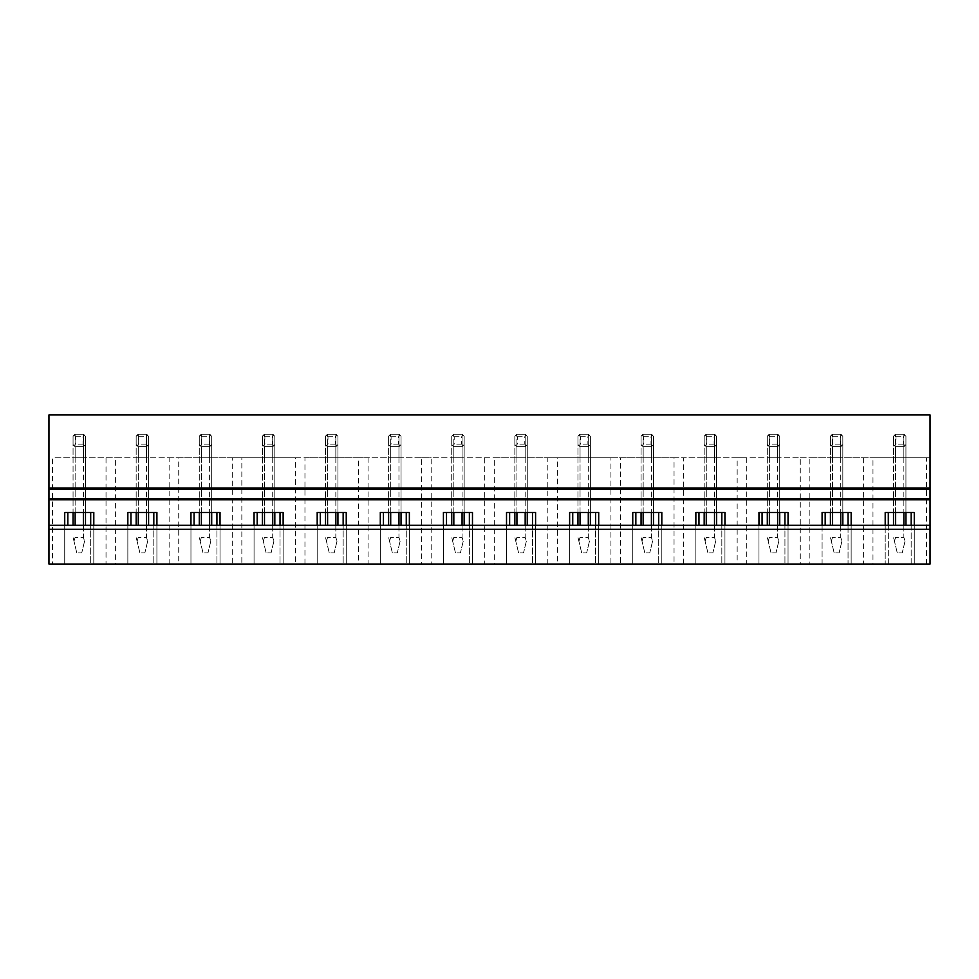<?xml version="1.0" encoding="UTF-8"?>
<svg xmlns="http://www.w3.org/2000/svg" width="979" height="979" viewBox="0 0 979 979"><rect width="100%" height="100%" fill="white"/><g stroke="black" fill="none" stroke-linecap="round" stroke-linejoin="round"><path stroke-width="0.73" stroke-dasharray="4.89 3.67" d="M48.95 525.282L930.05 525.282M930.05 498.568L48.95 498.568M48.95 489.255L930.05 489.255M48.95 414.961L930.05 414.961L930.05 564.039L930.05 457.817L930.05 564.039L48.95 564.039L48.95 414.961M75.138 512.482L75.138 434.223L73.058 436.316L75.138 434.223L83.386 434.223L83.386 457.817L85.479 457.817L83.386 457.817L83.386 446.644L75.138 446.644L75.138 457.817L83.386 457.817L75.138 457.817L75.138 434.223L73.058 436.316L73.058 457.817L75.138 457.817L73.058 457.817L73.058 436.316A7.453 7.453 0 0 1 75.138 434.223L83.386 434.223A7.453 7.453 0 0 1 85.479 436.316L85.479 444.564A7.453 7.453 0 0 1 83.386 446.644L75.138 446.644A7.453 7.453 0 0 1 73.058 444.564L73.058 525.282M138.259 512.482L138.259 434.223L136.167 436.316L138.259 434.223L146.495 434.223L146.495 457.817L148.588 457.817L146.495 457.817L146.495 446.644L138.259 446.644L138.259 457.817L146.495 457.817L138.259 457.817L138.259 434.223L136.167 436.316L136.167 457.817L138.259 457.817L136.167 457.817L136.167 436.316A7.453 7.453 0 0 1 138.259 434.223L146.495 434.223A7.453 7.453 0 0 1 148.588 436.316L148.588 444.564A7.453 7.453 0 0 1 146.495 446.644L138.259 446.644A7.453 7.453 0 0 1 136.167 444.564L136.167 525.282M201.368 512.482L201.368 434.223L199.275 436.316L201.368 434.223L209.616 434.223L209.616 457.817L211.697 457.817L209.616 457.817L209.616 446.644L201.368 446.644L201.368 457.817L209.616 457.817L201.368 457.817L201.368 434.223L199.275 436.316L199.275 457.817L201.368 457.817L199.275 457.817L199.275 436.316A7.453 7.453 0 0 1 201.368 434.223L209.616 434.223A7.453 7.453 0 0 1 211.697 436.316L211.697 444.564A7.453 7.453 0 0 1 209.616 446.644L201.368 446.644A7.453 7.453 0 0 1 199.275 444.564L199.275 525.282M264.489 512.482L264.489 434.223L262.396 436.316L264.489 434.223L272.725 434.223L272.725 457.817L274.818 457.817L272.725 457.817L272.725 446.644L264.489 446.644L264.489 457.817L272.725 457.817L264.489 457.817L264.489 434.223L262.396 436.316L262.396 457.817L264.489 457.817L262.396 457.817L262.396 436.316A7.453 7.453 0 0 1 264.489 434.223L272.725 434.223A7.453 7.453 0 0 1 274.818 436.316L274.818 444.564A7.453 7.453 0 0 1 272.725 446.644L264.489 446.644A7.453 7.453 0 0 1 262.396 444.564L262.396 525.282M327.598 512.482L327.598 434.223L325.505 436.316L327.598 434.223L335.834 434.223L335.834 457.817L337.926 457.817L335.834 457.817L335.834 446.644L327.598 446.644L327.598 457.817L335.834 457.817L327.598 457.817L327.598 434.223L325.505 436.316L325.505 457.817L327.598 457.817L325.505 457.817L325.505 436.316A7.453 7.453 0 0 1 327.598 434.223L335.834 434.223A7.453 7.453 0 0 1 337.926 436.316L337.926 444.564A7.453 7.453 0 0 1 335.834 446.644L327.598 446.644A7.453 7.453 0 0 1 325.505 444.564L325.505 525.282M390.707 512.482L390.707 434.223L388.614 436.316L390.707 434.223L398.955 434.223L398.955 457.817L401.047 457.817L398.955 457.817L398.955 446.644L390.707 446.644L390.707 457.817L398.955 457.817L390.707 457.817L390.707 434.223L388.614 436.316L388.614 457.817L390.707 457.817L388.614 457.817L388.614 436.316A7.453 7.453 0 0 1 390.707 434.223L398.955 434.223A7.453 7.453 0 0 1 401.047 436.316L401.047 444.564A7.453 7.453 0 0 1 398.955 446.644L390.707 446.644A7.453 7.453 0 0 1 388.614 444.564L388.614 525.282M453.828 512.482L453.828 434.223L451.735 436.316L453.828 434.223L462.064 434.223L462.064 457.817L464.156 457.817L462.064 457.817L462.064 446.644L453.828 446.644L453.828 457.817L462.064 457.817L453.828 457.817L453.828 434.223L451.735 436.316L451.735 457.817L453.828 457.817L451.735 457.817L451.735 436.316A7.453 7.453 0 0 1 453.828 434.223L462.064 434.223A7.453 7.453 0 0 1 464.156 436.316L464.156 444.564A7.453 7.453 0 0 1 462.064 446.644L453.828 446.644A7.453 7.453 0 0 1 451.735 444.564L451.735 525.282M516.936 512.482L516.936 434.223L514.844 436.316L516.936 434.223L525.172 434.223L525.172 457.817L527.265 457.817L525.172 457.817L525.172 446.644L516.936 446.644L516.936 457.817L525.172 457.817L516.936 457.817L516.936 434.223L514.844 436.316L514.844 457.817L516.936 457.817L514.844 457.817L514.844 436.316A7.453 7.453 0 0 1 516.936 434.223L525.172 434.223A7.453 7.453 0 0 1 527.265 436.316L527.265 444.564A7.453 7.453 0 0 1 525.172 446.644L516.936 446.644A7.453 7.453 0 0 1 514.844 444.564L514.844 525.282M580.045 512.482L580.045 434.223L577.953 436.316L580.045 434.223L588.293 434.223L588.293 457.817L590.386 457.817L588.293 457.817L588.293 446.644L580.045 446.644L580.045 457.817L588.293 457.817L580.045 457.817L580.045 434.223L577.953 436.316L577.953 457.817L580.045 457.817L577.953 457.817L577.953 436.316A7.453 7.453 0 0 1 580.045 434.223L588.293 434.223A7.453 7.453 0 0 1 590.386 436.316L590.386 444.564A7.453 7.453 0 0 1 588.293 446.644L580.045 446.644A7.453 7.453 0 0 1 577.953 444.564L577.953 525.282M643.166 512.482L643.166 434.223L641.074 436.316L643.166 434.223L651.402 434.223L651.402 457.817L653.495 457.817L651.402 457.817L651.402 446.644L643.166 446.644L643.166 457.817L651.402 457.817L643.166 457.817L643.166 434.223L641.074 436.316L641.074 457.817L643.166 457.817L641.074 457.817L641.074 436.316A7.453 7.453 0 0 1 643.166 434.223L651.402 434.223A7.453 7.453 0 0 1 653.495 436.316L653.495 444.564A7.453 7.453 0 0 1 651.402 446.644L643.166 446.644A7.453 7.453 0 0 1 641.074 444.564L641.074 525.282M706.275 512.482L706.275 434.223L704.182 436.316L706.275 434.223L714.511 434.223L714.511 457.817L716.604 457.817L714.511 457.817L714.511 446.644L706.275 446.644L706.275 457.817L714.511 457.817L706.275 457.817L706.275 434.223L704.182 436.316L704.182 457.817L706.275 457.817L704.182 457.817L704.182 436.316A7.453 7.453 0 0 1 706.275 434.223L714.511 434.223A7.453 7.453 0 0 1 716.604 436.316L716.604 444.564A7.453 7.453 0 0 1 714.511 446.644L706.275 446.644A7.453 7.453 0 0 1 704.182 444.564L704.182 525.282M769.384 512.482L769.384 434.223L767.303 436.316L769.384 434.223L777.632 434.223L777.632 457.817L779.725 457.817L777.632 457.817L777.632 446.644L769.384 446.644L769.384 457.817L777.632 457.817L769.384 457.817L769.384 434.223L767.303 436.316L767.303 457.817L769.384 457.817L767.303 457.817L767.303 436.316A7.453 7.453 0 0 1 769.384 434.223L777.632 434.223A7.453 7.453 0 0 1 779.725 436.316L779.725 444.564A7.453 7.453 0 0 1 777.632 446.644L769.384 446.644A7.453 7.453 0 0 1 767.303 444.564L767.303 525.282M832.505 512.482L832.505 434.223L830.412 436.316L832.505 434.223L840.741 434.223L840.741 457.817L842.833 457.817L840.741 457.817L840.741 446.644L832.505 446.644L832.505 457.817L840.741 457.817L832.505 457.817L832.505 434.223L830.412 436.316L830.412 457.817L832.505 457.817L830.412 457.817L830.412 436.316A7.453 7.453 0 0 1 832.505 434.223L840.741 434.223A7.453 7.453 0 0 1 842.833 436.316L842.833 444.564A7.453 7.453 0 0 1 840.741 446.644L832.505 446.644A7.453 7.453 0 0 1 830.412 444.564L830.412 525.282M895.614 512.482L895.614 434.223L893.521 436.316L895.614 434.223L903.862 434.223L903.862 457.817L905.942 457.817L903.862 457.817L903.862 446.644L895.614 446.644L895.614 457.817L903.862 457.817L895.614 457.817L895.614 434.223L893.521 436.316L893.521 457.817L895.614 457.817L893.521 457.817L893.521 436.316A7.453 7.453 0 0 1 895.614 434.223L903.862 434.223A7.453 7.453 0 0 1 905.942 436.316L905.942 444.564A7.453 7.453 0 0 1 903.862 446.644L895.614 446.644A7.453 7.453 0 0 1 893.521 444.564L893.521 525.282M64.724 525.282L64.724 564.039L67.832 564.039L48.95 564.039L48.95 457.817L48.95 564.039L52.499 564.039L52.499 457.817L106.026 457.817L106.026 564.039L115.62 564.039L115.62 457.817L169.134 457.817L169.134 564.039L178.729 564.039L178.729 457.817L232.256 457.817L232.256 564.039L241.837 564.039L241.837 457.817L295.364 457.817L295.364 564.039L304.958 564.039L304.958 457.817L358.473 457.817L358.473 564.039L368.067 564.039L368.067 457.817L421.594 457.817L421.594 564.039L431.176 564.039L431.176 457.817L484.703 457.817L484.703 564.039L494.297 564.039L494.297 457.817L547.824 457.817L547.824 564.039L557.406 564.039L557.406 457.817L610.933 457.817L610.933 564.039L620.527 564.039L620.527 457.817L674.041 457.817L674.041 564.039L683.636 564.039L683.636 457.817L737.163 457.817L737.163 564.039L746.744 564.039L746.744 457.817L800.271 457.817L800.271 564.039L809.866 564.039L809.866 457.817L863.38 457.817L863.38 564.039L872.974 564.039L872.974 457.817L930.05 457.817L52.499 457.817M127.845 525.282L127.845 564.039L90.692 564.039L90.692 512.482L64.724 512.482L64.724 564.039L93.8 564.039L90.692 564.039L90.692 525.282M93.8 525.282L93.8 564.039L93.8 512.482L90.692 512.482M67.832 512.482L67.832 525.282M52.499 564.039L106.026 564.039M190.954 525.282L190.954 564.039L153.813 564.039L153.813 512.482L127.845 512.482L127.845 564.039L156.909 564.039L153.813 564.039L153.813 525.282M156.909 525.282L156.909 564.039L156.909 512.482L153.813 512.482M130.953 512.482L130.953 525.282M106.026 457.817L115.62 457.817M115.62 564.039L169.134 564.039M254.063 525.282L254.063 564.039L216.922 564.039L216.922 512.482L190.954 512.482L190.954 564.039L220.03 564.039L216.922 564.039L216.922 525.282M220.03 525.282L220.03 564.039L220.03 512.482L216.922 512.482M194.062 512.482L194.062 525.282M169.134 457.817L178.729 457.817M178.729 564.039L232.256 564.039M317.184 525.282L317.184 564.039L280.031 564.039L280.031 512.482L254.063 512.482L254.063 564.039L283.139 564.039L280.031 564.039L280.031 525.282M283.139 525.282L283.139 564.039L283.139 512.482L280.031 512.482M257.171 512.482L257.171 525.282M232.256 457.817L241.837 457.817M241.837 564.039L295.364 564.039M380.293 525.282L380.293 564.039L343.152 564.039L343.152 512.482L317.184 512.482L317.184 564.039L346.248 564.039L343.152 564.039L343.152 525.282M346.248 525.282L346.248 564.039L346.248 512.482L343.152 512.482M320.292 512.482L320.292 525.282M295.364 457.817L304.958 457.817M304.958 564.039L358.473 564.039M443.414 525.282L443.414 564.039L406.261 564.039L406.261 512.482L380.293 512.482L380.293 564.039L409.369 564.039L406.261 564.039L406.261 525.282M409.369 525.282L409.369 564.039L409.369 512.482L406.261 512.482M383.401 512.482L383.401 525.282M358.473 457.817L368.067 457.817M368.067 564.039L421.594 564.039M506.522 525.282L506.522 564.039L469.369 564.039L469.369 512.482L443.414 512.482L443.414 564.039L472.478 564.039L469.369 564.039L469.369 525.282M472.478 525.282L472.478 564.039L472.478 512.482L469.369 512.482M446.51 512.482L446.51 525.282M421.594 457.817L431.176 457.817M431.176 564.039L484.703 564.039M569.631 525.282L569.631 564.039L532.49 564.039L532.49 512.482L506.522 512.482L506.522 564.039L535.586 564.039L532.49 564.039L532.49 525.282M535.586 525.282L535.586 564.039L535.586 512.482L532.49 512.482M509.631 512.482L509.631 525.282M484.703 457.817L494.297 457.817M494.297 564.039L547.824 564.039M632.752 525.282L632.752 564.039L595.599 564.039L595.599 512.482L569.631 512.482L569.631 564.039L598.707 564.039L595.599 564.039L595.599 525.282M598.707 525.282L598.707 564.039L598.707 512.482L595.599 512.482M572.739 512.482L572.739 525.282M547.824 457.817L557.406 457.817M557.406 564.039L610.933 564.039M695.861 525.282L695.861 564.039L658.708 564.039L658.708 512.482L632.752 512.482L632.752 564.039L661.816 564.039L658.708 564.039L658.708 525.282M661.816 525.282L661.816 564.039L661.816 512.482L658.708 512.482M635.848 512.482L635.848 525.282M610.933 457.817L620.527 457.817M620.527 564.039L674.041 564.039M758.97 525.282L758.97 564.039L721.829 564.039L721.829 512.482L695.861 512.482L695.861 564.039L724.937 564.039L721.829 564.039L721.829 525.282M724.937 525.282L724.937 564.039L724.937 512.482L721.829 512.482M698.969 512.482L698.969 525.282M674.041 457.817L683.636 457.817M683.636 564.039L737.163 564.039M822.091 525.282L822.091 564.039L784.938 564.039L784.938 512.482L758.97 512.482L758.97 564.039L788.046 564.039L784.938 564.039L784.938 525.282M788.046 525.282L788.046 564.039L788.046 512.482L784.938 512.482M762.078 512.482L762.078 525.282M737.163 457.817L746.744 457.817M746.744 564.039L800.271 564.039M888.308 525.282L888.308 564.039L914.276 564.039L911.168 564.039L911.168 512.482L888.308 512.482L888.308 564.039L848.047 564.039L848.047 512.482L822.091 512.482L822.091 564.039L851.155 564.039L848.047 564.039L848.047 525.282M851.155 525.282L851.155 564.039L851.155 512.482L848.047 512.482M825.187 512.482L825.187 525.282M800.271 457.817L809.866 457.817M809.866 564.039L863.38 564.039M911.168 525.282L911.168 564.039L930.05 564.039L872.974 564.039M914.276 525.282L914.276 564.039L914.276 512.482L911.168 512.482M888.308 512.482L885.2 512.482L885.2 564.039L885.2 525.282M926.501 564.039L926.501 457.817M863.38 457.817L872.974 457.817M83.386 525.282L83.386 537.336L84.537 541.252L83.386 537.336L75.138 537.336L83.386 537.336L83.386 446.644L85.479 444.564L85.479 436.316L85.479 457.817L85.479 444.564L83.386 446.644L75.138 446.644L73.058 444.564L75.138 446.644L73.058 444.564L73.058 436.316L73.058 512.482M85.479 512.482L85.479 436.316L83.386 434.223L83.386 512.482M146.495 525.282L146.495 537.336L147.645 541.252L146.495 537.336L138.259 537.336L146.495 537.336L146.495 446.644L148.588 444.564L148.588 436.316L148.588 457.817L148.588 444.564L146.495 446.644L138.259 446.644L136.167 444.564L138.259 446.644L136.167 444.564L136.167 436.316L136.167 512.482M148.588 512.482L148.588 436.316L146.495 434.223L146.495 512.482M209.616 525.282L209.616 537.336L210.766 541.252L209.616 537.336L201.368 537.336L209.616 537.336L209.616 446.644L211.697 444.564L211.697 436.316L211.697 457.817L211.697 444.564L209.616 446.644L201.368 446.644L199.275 444.564L201.368 446.644L199.275 444.564L199.275 436.316L199.275 512.482M211.697 512.482L211.697 436.316L209.616 434.223L209.616 512.482M272.725 525.282L272.725 537.336L273.875 541.252L272.725 537.336L264.489 537.336L272.725 537.336L272.725 446.644L274.818 444.564L274.818 436.316L274.818 457.817L274.818 444.564L272.725 446.644L264.489 446.644L262.396 444.564L264.489 446.644L262.396 444.564L262.396 436.316L262.396 512.482M274.818 512.482L274.818 436.316L272.725 434.223L272.725 512.482M335.834 525.282L335.834 537.336L336.984 541.252L335.834 537.336L327.598 537.336L335.834 537.336L335.834 446.644L337.926 444.564L337.926 436.316L337.926 457.817L337.926 444.564L335.834 446.644L327.598 446.644L325.505 444.564L327.598 446.644L325.505 444.564L325.505 436.316L325.505 512.482M337.926 512.482L337.926 436.316L335.834 434.223L335.834 512.482M398.955 525.282L398.955 537.336L400.105 541.252L398.955 537.336L390.707 537.336L398.955 537.336L398.955 446.644L401.047 444.564L401.047 436.316L401.047 457.817L401.047 444.564L398.955 446.644L390.707 446.644L388.614 444.564L390.707 446.644L388.614 444.564L388.614 436.316L388.614 512.482M401.047 512.482L401.047 436.316L398.955 434.223L398.955 512.482M462.064 525.282L462.064 537.336L463.214 541.252L462.064 537.336L453.828 537.336L462.064 537.336L462.064 446.644L464.156 444.564L464.156 436.316L464.156 457.817L464.156 444.564L462.064 446.644L453.828 446.644L451.735 444.564L453.828 446.644L451.735 444.564L451.735 436.316L451.735 512.482M464.156 512.482L464.156 436.316L462.064 434.223L462.064 512.482M525.172 525.282L525.172 537.336L526.323 541.252L525.172 537.336L516.936 537.336L525.172 537.336L525.172 446.644L527.265 444.564L527.265 436.316L527.265 457.817L527.265 444.564L525.172 446.644L516.936 446.644L514.844 444.564L516.936 446.644L514.844 444.564L514.844 436.316L514.844 512.482M527.265 512.482L527.265 436.316L525.172 434.223L525.172 512.482M588.293 525.282L588.293 537.336L589.444 541.252L588.293 537.336L580.045 537.336L588.293 537.336L588.293 446.644L590.386 444.564L590.386 436.316L590.386 457.817L590.386 444.564L588.293 446.644L580.045 446.644L577.953 444.564L580.045 446.644L577.953 444.564L577.953 436.316L577.953 512.482M590.386 512.482L590.386 436.316L588.293 434.223L588.293 512.482M651.402 525.282L651.402 537.336L652.552 541.252L651.402 537.336L643.166 537.336L651.402 537.336L651.402 446.644L653.495 444.564L653.495 436.316L653.495 457.817L653.495 444.564L651.402 446.644L643.166 446.644L641.074 444.564L643.166 446.644L641.074 444.564L641.074 436.316L641.074 512.482M653.495 512.482L653.495 436.316L651.402 434.223L651.402 512.482M714.511 525.282L714.511 537.336L715.661 541.252L714.511 537.336L706.275 537.336L714.511 537.336L714.511 446.644L716.604 444.564L716.604 436.316L716.604 457.817L716.604 444.564L714.511 446.644L706.275 446.644L704.182 444.564L706.275 446.644L704.182 444.564L704.182 436.316L704.182 512.482M716.604 512.482L716.604 436.316L714.511 434.223L714.511 512.482M777.632 525.282L777.632 537.336L778.782 541.252L777.632 537.336L769.384 537.336L777.632 537.336L777.632 446.644L779.725 444.564L779.725 436.316L779.725 457.817L779.725 444.564L777.632 446.644L769.384 446.644L767.303 444.564L769.384 446.644L767.303 444.564L767.303 436.316L767.303 512.482M779.725 512.482L779.725 436.316L777.632 434.223L777.632 512.482M840.741 525.282L840.741 537.336L841.891 541.252L840.741 537.336L832.505 537.336L840.741 537.336L840.741 446.644L842.833 444.564L842.833 436.316L842.833 457.817L842.833 444.564L840.741 446.644L832.505 446.644L830.412 444.564L832.505 446.644L830.412 444.564L830.412 436.316L830.412 512.482M842.833 512.482L842.833 436.316L840.741 434.223L840.741 512.482M903.862 525.282L903.862 537.336L905.012 541.252L903.862 537.336L895.614 537.336L903.862 537.336L903.862 446.644L905.942 444.564L905.942 436.316L905.942 457.817L905.942 444.564L903.862 446.644L895.614 446.644L893.521 444.564L895.614 446.644L893.521 444.564L893.521 436.316L893.521 512.482M905.942 512.482L905.942 436.316L903.862 434.223L903.862 512.482M75.138 434.223L83.386 434.223L85.479 436.316L83.386 434.223L75.138 434.223M85.479 525.282L85.479 444.564L83.386 446.644L75.138 446.644L75.138 525.282M84.537 541.252L81.746 552.866L84.537 541.252M75.138 537.336L73.988 541.252L73.058 537.336L76.778 552.866L81.746 552.866L76.778 552.866L73.988 541.252L75.138 537.336M84.537 445.714L82.995 444.16L82.995 436.707L84.537 435.166M82.995 444.16L75.542 444.16L73.988 445.714M73.988 435.166L75.542 436.707L75.542 444.16M75.542 436.707L82.995 436.707M138.259 434.223L146.495 434.223L148.588 436.316L146.495 434.223L138.259 434.223M148.588 525.282L148.588 444.564L146.495 446.644L138.259 446.644L138.259 525.282M147.645 541.252L144.868 552.866L147.645 541.252M138.259 537.336L137.109 541.252L136.167 537.336L139.887 552.866L144.868 552.866L139.887 552.866L137.109 541.252L138.259 537.336M147.645 445.714L146.104 444.16L146.104 436.707L147.645 435.166M146.104 444.16L138.651 444.16L137.109 445.714M137.109 435.166L138.651 436.707L138.651 444.16M138.651 436.707L146.104 436.707M201.368 434.223L209.616 434.223L211.697 436.316L209.616 434.223L201.368 434.223M211.697 525.282L211.697 444.564L209.616 446.644L201.368 446.644L201.368 525.282M210.766 541.252L207.976 552.866L210.766 541.252M201.368 537.336L200.218 541.252L199.275 537.336L203.008 552.866L207.976 552.866L203.008 552.866L200.218 541.252L201.368 537.336M210.766 445.714L209.212 444.16L209.212 436.707L210.766 435.166M209.212 444.16L201.76 444.16L200.218 445.714M200.218 435.166L201.76 436.707L201.76 444.16M201.76 436.707L209.212 436.707M264.489 434.223L272.725 434.223L274.818 436.316L272.725 434.223L264.489 434.223M274.818 525.282L274.818 444.564L272.725 446.644L264.489 446.644L264.489 525.282M273.875 541.252L271.085 552.866L273.875 541.252M264.489 537.336L263.339 541.252L262.396 537.336L266.117 552.866L271.085 552.866L266.117 552.866L263.339 541.252L264.489 537.336M273.875 445.714L272.333 444.16L272.333 436.707L273.875 435.166M272.333 444.16L264.881 444.16L263.339 445.714M263.339 435.166L264.881 436.707L264.881 444.16M264.881 436.707L272.333 436.707M327.598 434.223L335.834 434.223L337.926 436.316L335.834 434.223L327.598 434.223M337.926 525.282L337.926 444.564L335.834 446.644L327.598 446.644L327.598 525.282M336.984 541.252L334.206 552.866L336.984 541.252M327.598 537.336L326.448 541.252L325.505 537.336L329.238 552.866L334.206 552.866L329.238 552.866L326.448 541.252L327.598 537.336M336.984 445.714L335.442 444.16L335.442 436.707L336.984 435.166M335.442 444.16L327.989 444.16L326.448 445.714M326.448 435.166L327.989 436.707L327.989 444.16M327.989 436.707L335.442 436.707M390.707 434.223L398.955 434.223L401.047 436.316L398.955 434.223L390.707 434.223M401.047 525.282L401.047 444.564L398.955 446.644L390.707 446.644L390.707 525.282M400.105 541.252L397.315 552.866L400.105 541.252M390.707 537.336L389.556 541.252L388.614 537.336L392.346 552.866L397.315 552.866L392.346 552.866L389.556 541.252L390.707 537.336M400.105 445.714L398.563 444.16L398.563 436.707L400.105 435.166M398.563 444.16L391.098 444.16L389.556 445.714M389.556 435.166L391.098 436.707L391.098 444.16M391.098 436.707L398.563 436.707M453.828 434.223L462.064 434.223L464.156 436.316L462.064 434.223L453.828 434.223M464.156 525.282L464.156 444.564L462.064 446.644L453.828 446.644L453.828 525.282M463.214 541.252L460.424 552.866L463.214 541.252M453.828 537.336L452.677 541.252L451.735 537.336L455.455 552.866L460.424 552.866L455.455 552.866L452.677 541.252L453.828 537.336M463.214 445.714L461.672 444.16L461.672 436.707L463.214 435.166M461.672 444.16L454.219 444.16L452.677 445.714M452.677 435.166L454.219 436.707L454.219 444.16M454.219 436.707L461.672 436.707M516.936 434.223L525.172 434.223L527.265 436.316L525.172 434.223L516.936 434.223M527.265 525.282L527.265 444.564L525.172 446.644L516.936 446.644L516.936 525.282M526.323 541.252L523.545 552.866L526.323 541.252M516.936 537.336L515.786 541.252L514.844 537.336L518.576 552.866L523.545 552.866L518.576 552.866L515.786 541.252L516.936 537.336M526.323 445.714L524.781 444.16L524.781 436.707L526.323 435.166M524.781 444.16L517.328 444.16L515.786 445.714M515.786 435.166L517.328 436.707L517.328 444.16M517.328 436.707L524.781 436.707M580.045 434.223L588.293 434.223L590.386 436.316L588.293 434.223L580.045 434.223M590.386 525.282L590.386 444.564L588.293 446.644L580.045 446.644L580.045 525.282M589.444 541.252L586.654 552.866L589.444 541.252M580.045 537.336L578.895 541.252L577.953 537.336L581.685 552.866L586.654 552.866L581.685 552.866L578.895 541.252L580.045 537.336M589.444 445.714L587.902 444.16L587.902 436.707L589.444 435.166M587.902 444.16L580.437 444.16L578.895 445.714M578.895 435.166L580.437 436.707L580.437 444.16M580.437 436.707L587.902 436.707M643.166 434.223L651.402 434.223L653.495 436.316L651.402 434.223L643.166 434.223M653.495 525.282L653.495 444.564L651.402 446.644L643.166 446.644L643.166 525.282M652.552 541.252L649.762 552.866L652.552 541.252M643.166 537.336L642.016 541.252L641.074 537.336L644.794 552.866L649.762 552.866L644.794 552.866L642.016 541.252L643.166 537.336M652.552 445.714L651.011 444.16L651.011 436.707L652.552 435.166M651.011 444.16L643.558 444.16L642.016 445.714M642.016 435.166L643.558 436.707L643.558 444.16M643.558 436.707L651.011 436.707M706.275 434.223L714.511 434.223L716.604 436.316L714.511 434.223L706.275 434.223M716.604 525.282L716.604 444.564L714.511 446.644L706.275 446.644L706.275 525.282M715.661 541.252L712.883 552.866L715.661 541.252M706.275 537.336L705.125 541.252L704.182 537.336L707.915 552.866L712.883 552.866L707.915 552.866L705.125 541.252L706.275 537.336M715.661 445.714L714.119 444.16L714.119 436.707L715.661 435.166M714.119 444.16L706.667 444.16L705.125 445.714M705.125 435.166L706.667 436.707L706.667 444.16M706.667 436.707L714.119 436.707M769.384 434.223L777.632 434.223L779.725 436.316L777.632 434.223L769.384 434.223M779.725 525.282L779.725 444.564L777.632 446.644L769.384 446.644L769.384 525.282M778.782 541.252L775.992 552.866L778.782 541.252M769.384 537.336L768.234 541.252L767.303 537.336L771.024 552.866L775.992 552.866L771.024 552.866L768.234 541.252L769.384 537.336M778.782 445.714L777.24 444.16L777.24 436.707L778.782 435.166M777.24 444.16L769.788 444.16L768.234 445.714M768.234 435.166L769.788 436.707L769.788 444.16M769.788 436.707L777.24 436.707M832.505 434.223L840.741 434.223L842.833 436.316L840.741 434.223L832.505 434.223M842.833 525.282L842.833 444.564L840.741 446.644L832.505 446.644L832.505 525.282M841.891 541.252L839.113 552.866L841.891 541.252M832.505 537.336L831.355 541.252L830.412 537.336L834.132 552.866L839.113 552.866L834.132 552.866L831.355 541.252L832.505 537.336M841.891 445.714L840.349 444.16L840.349 436.707L841.891 435.166M840.349 444.16L832.896 444.16L831.355 445.714M831.355 435.166L832.896 436.707L832.896 444.16M832.896 436.707L840.349 436.707M895.614 434.223L903.862 434.223L905.942 436.316L903.862 434.223L895.614 434.223M905.942 525.282L905.942 444.564L903.862 446.644L895.614 446.644L895.614 525.282M905.012 541.252L902.222 552.866L905.012 541.252M895.614 537.336L894.463 541.252L893.521 537.336L897.254 552.866L902.222 552.866L897.254 552.866L894.463 541.252L895.614 537.336M905.012 445.714L903.458 444.16L903.458 436.707L905.012 435.166M903.458 444.16L896.005 444.16L894.463 445.714M894.463 435.166L896.005 436.707L896.005 444.16M896.005 436.707L903.458 436.707"/><path stroke-width="1.47" d="M930.05 564.039L930.05 529.26L48.95 529.26L48.95 564.039L930.05 564.039M48.95 529.26L48.95 525.282L930.05 525.282L930.05 529.26M930.05 525.282L930.05 498.568L48.95 498.568L48.95 525.282M930.05 498.568L930.05 489.255L48.95 489.255L48.95 498.568M930.05 489.255L930.05 488.007L48.95 488.007L48.95 489.255M930.05 488.007L930.05 414.961L48.95 414.961L48.95 488.007M90.692 525.282L90.692 512.482M64.724 525.282L64.724 512.482L93.8 512.482L93.8 525.282M67.832 525.282L67.832 512.482M153.813 525.282L153.813 512.482M127.845 525.282L127.845 512.482L156.909 512.482L156.909 525.282M130.953 525.282L130.953 512.482M216.922 525.282L216.922 512.482M190.954 525.282L190.954 512.482L220.03 512.482L220.03 525.282M194.062 525.282L194.062 512.482M280.031 525.282L280.031 512.482M254.063 525.282L254.063 512.482L283.139 512.482L283.139 525.282M257.171 525.282L257.171 512.482M343.152 525.282L343.152 512.482M317.184 525.282L317.184 512.482L346.248 512.482L346.248 525.282M320.292 525.282L320.292 512.482M406.261 525.282L406.261 512.482M380.293 525.282L380.293 512.482L409.369 512.482L409.369 525.282M383.401 525.282L383.401 512.482M469.369 525.282L469.369 512.482M443.414 525.282L443.414 512.482L472.478 512.482L472.478 525.282M446.51 525.282L446.51 512.482M532.49 525.282L532.49 512.482M506.522 525.282L506.522 512.482L535.586 512.482L535.586 525.282M509.631 525.282L509.631 512.482M595.599 525.282L595.599 512.482M569.631 525.282L569.631 512.482L598.707 512.482L598.707 525.282M572.739 525.282L572.739 512.482M658.708 525.282L658.708 512.482M632.752 525.282L632.752 512.482L661.816 512.482L661.816 525.282M635.848 525.282L635.848 512.482M721.829 525.282L721.829 512.482M695.861 525.282L695.861 512.482L724.937 512.482L724.937 525.282M698.969 525.282L698.969 512.482M784.938 525.282L784.938 512.482M758.97 525.282L758.97 512.482L788.046 512.482L788.046 525.282M762.078 525.282L762.078 512.482M848.047 525.282L848.047 512.482M822.091 525.282L822.091 512.482L851.155 512.482L851.155 525.282M825.187 525.282L825.187 512.482M885.2 525.282L885.2 512.482L914.276 512.482L914.276 525.282M911.168 525.282L911.168 512.482M888.308 525.282L888.308 512.482M83.386 525.282L83.386 512.482M75.138 525.282L75.138 512.482M85.479 512.482L85.479 525.282M73.058 512.482L73.058 525.282M146.495 525.282L146.495 512.482M138.259 525.282L138.259 512.482M148.588 512.482L148.588 525.282M136.167 512.482L136.167 525.282M209.616 525.282L209.616 512.482M201.368 525.282L201.368 512.482M211.697 512.482L211.697 525.282M199.275 512.482L199.275 525.282M272.725 525.282L272.725 512.482M264.489 525.282L264.489 512.482M274.818 512.482L274.818 525.282M262.396 512.482L262.396 525.282M335.834 525.282L335.834 512.482M327.598 525.282L327.598 512.482M337.926 512.482L337.926 525.282M325.505 512.482L325.505 525.282M398.955 525.282L398.955 512.482M390.707 525.282L390.707 512.482M401.047 512.482L401.047 525.282M388.614 512.482L388.614 525.282M462.064 525.282L462.064 512.482M453.828 525.282L453.828 512.482M464.156 512.482L464.156 525.282M451.735 512.482L451.735 525.282M525.172 525.282L525.172 512.482M516.936 525.282L516.936 512.482M527.265 512.482L527.265 525.282M514.844 512.482L514.844 525.282M588.293 525.282L588.293 512.482M580.045 525.282L580.045 512.482M590.386 512.482L590.386 525.282M577.953 512.482L577.953 525.282M651.402 525.282L651.402 512.482M643.166 525.282L643.166 512.482M653.495 512.482L653.495 525.282M641.074 512.482L641.074 525.282M714.511 525.282L714.511 512.482M706.275 525.282L706.275 512.482M716.604 512.482L716.604 525.282M704.182 512.482L704.182 525.282M777.632 525.282L777.632 512.482M769.384 525.282L769.384 512.482M779.725 512.482L779.725 525.282M767.303 512.482L767.303 525.282M840.741 525.282L840.741 512.482M832.505 525.282L832.505 512.482M842.833 512.482L842.833 525.282M830.412 512.482L830.412 525.282M903.862 525.282L903.862 512.482M895.614 525.282L895.614 512.482M905.942 512.482L905.942 525.282M893.521 512.482L893.521 525.282M930.05 499.816L48.95 499.816"/></g></svg>
